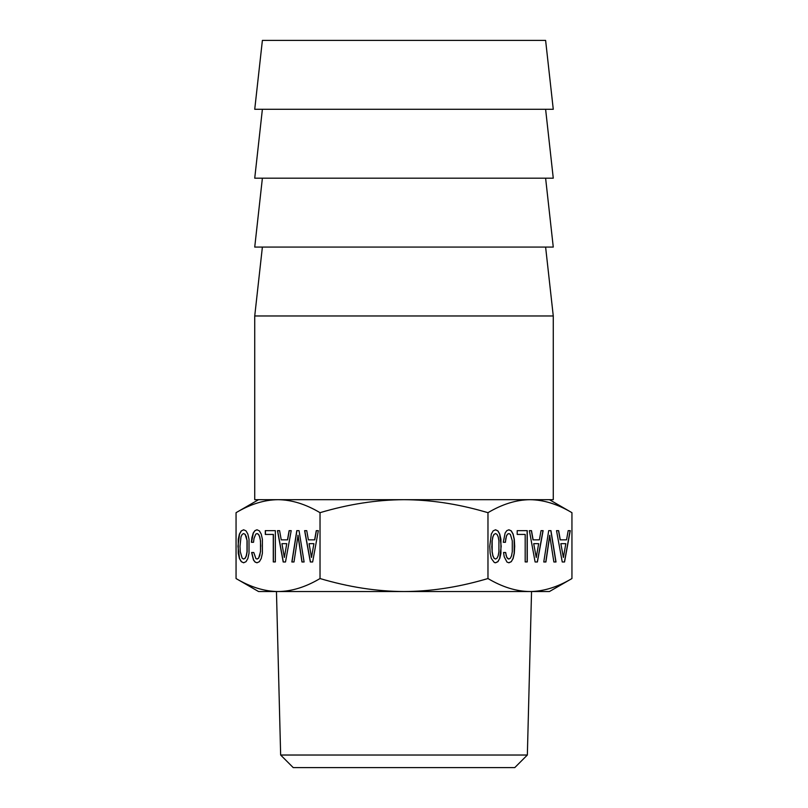 <?xml version="1.0" encoding="UTF-8"?>
<svg xmlns="http://www.w3.org/2000/svg" width="808" height="808" viewBox="0 0 808 808"><rect width="100%" height="100%" fill="white"/><g stroke="black" fill="none" stroke-linecap="round" stroke-linejoin="round"><path stroke-width="1.21" d="M471.892 40.4L545.612 40.4L553.268 109.292L254.732 109.292L262.388 40.4L471.892 40.4M545.612 109.292L553.268 178.184L254.732 178.184L262.388 109.292M545.612 178.184L553.268 247.076L254.732 247.076L262.388 178.184M545.612 247.076L553.268 315.968L254.732 315.968L262.388 247.076M254.732 315.968L254.732 499.687L553.268 499.687L553.268 315.968M320.029 512.676C305.656 504.142 291.658 499.809 278.043 499.687C264.428 499.809 250.44 504.142 236.057 512.676L236.057 578.548L258.56 591.537L278.043 591.537C291.658 591.416 305.656 587.083 320.029 578.548L320.029 512.676C348.773 504.142 376.76 499.809 404 499.687C429.816 499.788 456.308 503.687 483.457 511.393L487.971 512.676C502.344 504.142 516.342 499.809 529.957 499.687C543.572 499.809 557.56 504.142 571.943 512.676C557.56 504.142 543.572 499.809 529.957 499.687M278.043 499.687C264.428 499.809 250.44 504.142 236.057 512.676L258.56 499.687M320.029 578.548C348.783 587.083 376.781 591.416 404 591.537C429.805 591.446 456.288 587.537 483.457 579.831L487.971 578.548L487.971 512.676M487.971 578.548C502.344 587.083 516.342 591.416 529.957 591.537C543.562 591.416 557.56 587.083 571.943 578.548L571.943 512.676L549.44 499.687M236.057 578.548C250.44 587.083 264.438 591.416 278.043 591.537L549.44 591.537L571.943 578.548M292.072 591.537L473.73 591.537M527.351 755.025L514.777 767.6L293.223 767.6L280.649 755.025L527.351 755.025L531.543 591.537M247.006 540.794L247.006 551.743L246.258 555.763L245.117 558.197L243.622 559.055L242.158 558.197L240.269 551.702L239.996 546.289L241.006 536.825L242.158 534.391L243.622 533.573L245.117 534.391L247.137 540.794L247.137 551.743L246.4 555.763L245.248 558.197L243.622 559.055M281.931 543.673L286.759 543.673L284.345 557.47L281.931 543.673M309.08 543.673L313.908 543.673L311.494 557.47L309.08 543.673M498.92 540.794L498.92 551.743L498.172 555.763L497.021 558.197L495.536 559.055L494.072 558.197L492.92 555.712L492.173 551.702L492.173 540.835L492.92 536.825L494.072 534.391L495.536 533.573L497.021 534.391L498.172 536.825L498.92 540.794M533.846 543.673L538.663 543.673L536.249 557.47L533.704 543.673L538.532 543.673M560.984 543.673L565.812 543.673L563.398 557.47L560.853 543.673L563.398 557.47M246.258 536.825L247.137 540.794M245.117 534.391L246.4 536.825M243.622 533.573L245.248 534.391M286.759 543.673L284.345 557.47M313.908 543.673L311.494 557.47M495.536 533.573L494.072 534.391M492.92 536.825L493.941 534.391M492.173 540.835L492.789 536.825M491.9 546.289L492.042 540.835M492.173 551.702L491.769 546.289M492.92 555.712L492.042 551.702M494.072 558.197L492.789 555.712M495.536 559.055L493.941 558.197M536.249 557.47L533.704 543.673M243.693 529.816L241.39 530.866L239.542 534.068L237.966 546.289L239.542 558.469L241.39 561.671L243.673 562.772M291.203 530.644L289.254 530.644L287.608 539.845L281.234 539.845L279.588 530.644L277.599 530.644L283.325 561.984L285.497 561.984L291.203 530.644L289.123 530.644L287.476 539.845M275.346 530.644L265.297 530.644L265.297 534.431L273.407 534.431L273.407 561.934L275.346 561.934L275.346 530.644L265.428 530.644L265.428 534.431M257.055 529.816L255.035 530.644L253.338 533.038L251.51 542.279L253.54 542.279L253.995 538.492L255.772 534.118L257.126 533.573L258.59 534.391L259.742 536.825L260.509 540.794L260.509 551.743L258.621 558.197L257.126 559.055L255.914 558.601L253.773 552.51L251.763 552.51L253.611 560.045L255.207 562.075L257.055 562.772M298.051 535.33L302.091 561.984L304.101 561.984L299.041 530.644L296.92 530.644L291.981 561.984L293.991 561.984L298.051 535.33M318.342 530.644L316.403 530.644L314.756 539.845L308.383 539.845L306.737 530.644L304.747 530.644L310.474 561.984L312.646 561.984L318.342 530.644L316.271 530.644L314.625 539.845M495.445 562.772L497.819 561.671L499.637 558.51L501.192 546.289L499.617 534.068L497.789 530.866L495.466 529.816M542.976 530.644L541.037 530.644L539.39 539.845L533.007 539.845L531.361 530.644L529.381 530.644L535.108 561.984L537.27 561.984L542.976 530.644M517.201 534.431L525.18 534.431L525.18 561.934L527.129 561.934L527.129 530.644L517.201 530.644L517.201 534.431L525.048 534.431M511.292 561.671L513.12 558.51L514.292 553.329L514.696 546.289L514.292 539.259L513.12 534.068L511.292 530.866L508.909 529.785L506.808 530.644L505.121 533.038L503.293 542.279L505.323 542.279L506.515 535.785L507.555 534.118L508.909 533.573L510.373 534.391L512.282 540.794L512.282 551.743L511.545 555.763L510.393 558.197L508.767 559.055L506.767 557.338L505.545 552.51L503.536 552.51L504.212 556.803L506.99 562.075L508.909 562.792L511.292 561.671L512.989 558.51L514.161 553.329L514.161 539.259L512.989 534.068L511.161 530.866L508.838 529.816M508.828 562.772L511.161 561.671M545.774 561.984L549.692 535.33L553.864 561.984L555.874 561.984L550.824 530.644L548.703 530.644L543.764 561.984L545.774 561.984M570.125 530.644L568.186 530.644L566.539 539.845L560.156 539.845L558.51 530.644L556.52 530.644L562.247 561.984L564.418 561.984L570.125 530.644M241.259 530.866L239.41 534.068L238.259 539.259L238.259 553.278L239.41 558.469L241.259 561.671L243.622 562.792L246.036 561.671L247.864 558.51L249.016 553.329L249.016 539.259L247.844 534.068L246.016 530.866L243.622 529.785L241.39 530.866M279.588 530.644L277.467 530.644L283.194 561.984L285.497 561.984M273.276 534.431L273.276 561.934L275.346 561.934M253.773 552.51L251.631 552.51L253.48 560.045L255.076 562.075L256.995 562.792L259.388 561.671L261.216 558.51L262.388 553.329L262.388 539.259L261.216 534.068L259.388 530.866L256.995 529.785L254.894 530.644L253.207 533.038L252.147 536.956M252.015 536.956L251.379 542.279L253.54 542.279M256.995 533.573L258.59 534.391M258.459 534.391L259.742 536.825M259.61 536.825L260.509 540.794M260.378 540.794L260.762 546.289M260.62 546.289L260.509 551.743M260.378 551.743L259.762 555.763M259.631 555.763L258.621 558.197M258.479 558.197L256.995 559.055M299.041 530.644L296.788 530.644L291.85 561.984L293.991 561.984M297.92 535.33L301.95 561.984L304.101 561.984M306.737 530.644L304.616 530.644L310.343 561.984L312.646 561.984M499.768 558.51L500.92 553.329L500.92 539.259L499.748 534.068L497.92 530.866L495.536 529.785L493.163 530.866L491.315 534.068L489.739 546.289L490.163 553.278L491.315 558.469L494.294 562.479L495.536 562.792L497.95 561.671L499.637 558.51M535.108 561.984L537.401 561.984L543.107 530.644L541.037 530.644M533.139 539.845L531.492 530.644L529.381 530.644M525.18 561.934L527.26 561.934L527.26 530.644L517.201 530.644M503.293 542.279L505.454 542.279L505.778 538.492M505.909 538.492L506.515 535.785M506.646 535.785L507.555 534.118M507.687 534.118L508.909 533.573M508.909 559.055L507.687 558.601M507.818 558.601L506.767 557.338M506.899 557.338L506.04 555.308M506.172 555.308L505.677 552.51L503.536 552.51M543.764 561.984L545.905 561.984L549.824 535.33M553.864 561.984L556.005 561.984L550.955 530.644L548.703 530.644M562.247 561.984L564.55 561.984L570.256 530.644L568.186 530.644M560.287 539.845L558.641 530.644L556.52 530.644M280.649 755.025L276.457 591.537"/></g></svg>

